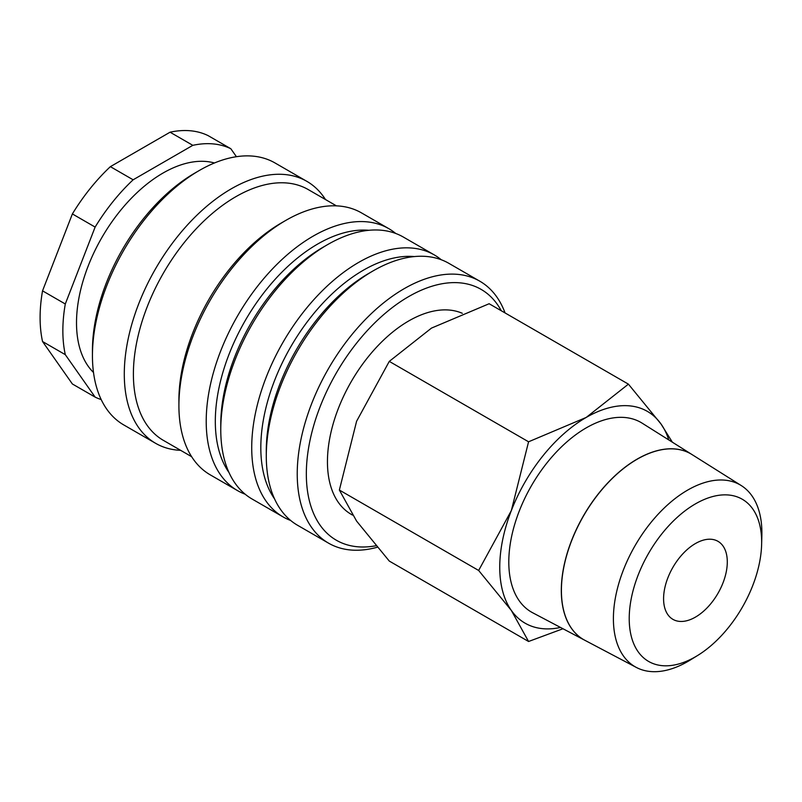 <?xml version="1.0" encoding="UTF-8"?>
<svg xmlns="http://www.w3.org/2000/svg" width="802" height="802" viewBox="0 0 802 802"><rect width="100%" height="100%" fill="white"/><g stroke="black" fill="none" stroke-linecap="round" stroke-linejoin="round"><path stroke-width="1.2" d="M505.059 312.93A151.247 87.328 120 0 0 479.796 281.191A151.247 87.328 120 0 0 363.246 321.712A151.247 87.328 120 0 0 297.231 473.922A151.247 87.328 120 0 0 328.559 543.165A151.247 87.328 120 0 0 377.171 547.265M501.25 310.735A144.811 83.609 120 0 0 386.243 312.429A144.811 83.609 120 0 0 306.334 473.922A144.811 83.609 120 0 0 375.897 545.761M479.796 281.191L448.849 263.327A151.247 87.328 120 0 0 373.231 270.815L368.679 273.452A144.811 83.609 120 0 0 266.284 450.804L266.284 456.057A151.247 87.328 120 0 0 297.612 525.3L328.559 543.165M414.363 256.57A144.811 83.609 120 0 0 260.82 447.646A144.811 83.609 120 0 0 274.505 498.804M441.22 259.728A151.247 87.328 120 0 0 434.293 254.916A151.247 87.328 120 0 0 317.742 295.437A151.247 87.328 120 0 0 251.718 447.646A151.247 87.328 120 0 0 283.046 516.889A151.247 87.328 120 0 0 290.675 520.488M434.293 254.916L403.346 237.051A151.247 87.328 120 0 0 327.717 244.55L323.166 247.176A144.811 83.609 120 0 0 220.771 424.529L220.771 429.782A151.247 87.328 120 0 0 252.099 499.024L283.046 516.889M368.85 230.294A144.811 83.609 120 0 0 215.317 421.371A144.811 83.609 120 0 0 229.001 472.528M395.707 233.462A151.247 87.328 120 0 0 388.78 228.65A151.247 87.328 120 0 0 272.229 269.161A151.247 87.328 120 0 0 206.214 421.371A151.247 87.328 120 0 0 237.532 490.613A151.247 87.328 120 0 0 245.171 494.212M388.78 228.65L361.471 212.881A151.247 87.328 120 0 0 285.853 220.37L281.302 222.996A144.811 83.609 120 0 0 178.906 400.358L178.906 405.611A151.247 87.328 120 0 0 210.234 474.844L237.532 490.613M336.429 205.853L308.199 189.553A144.811 83.609 120 0 0 196.61 228.349A144.811 83.609 120 0 0 133.393 374.083A144.811 83.609 120 0 0 163.387 440.368L191.618 456.679M325.472 199.528A151.247 87.328 120 0 0 306.865 181.352A151.247 87.328 120 0 0 190.315 221.873A151.247 87.328 120 0 0 124.29 374.083A151.247 87.328 120 0 0 155.618 443.316A151.247 87.328 120 0 0 180.661 450.343M306.865 181.352L275.006 162.956A151.247 87.328 120 0 0 199.387 170.445L194.836 173.082A144.811 83.609 120 0 0 92.441 350.434L92.441 355.687A151.247 87.328 120 0 0 123.759 424.93L155.618 443.316M214.455 162.976A122.285 70.606 120 0 0 124.079 206.204A122.285 70.606 120 0 0 76.511 322.845A122.285 70.606 120 0 0 93.503 372.479M42.536 290.845L72.38 213.933L95.127 227.076L65.293 303.988L42.536 290.845A141.593 81.754 120 0 0 40.1 317.592A141.593 81.754 120 0 0 42.536 341.522L65.293 354.654L95.127 397.11L72.38 383.978L42.536 341.522M65.293 303.988A141.593 81.754 120 0 0 62.857 330.725A141.593 81.754 120 0 0 65.293 354.654M672.347 442.183L661.099 424.118L628.417 384.148L586.212 417.431L528.568 441.792L511.335 510.593L478.644 570.463L511.335 610.432L528.568 641.49L562.984 628.748M668.778 439.937A122.285 70.606 120 0 0 661.099 424.118A122.285 70.606 120 0 0 586.212 417.431A122.285 70.606 120 0 0 511.335 510.593A122.285 70.606 120 0 0 499.746 567.204A122.285 70.606 120 0 0 511.335 610.432A122.285 70.606 120 0 0 560.518 627.445M528.568 641.49L389.281 561.069L356.599 521.099L339.366 490.052L356.599 421.25L389.281 361.381L431.486 328.098L489.13 303.737L628.417 384.148M352.519 515.084L351.256 514.353A114.947 66.365 -60 0 1 327.447 461.731A114.947 66.365 -60 0 1 375.176 348.69A114.947 66.365 -60 0 1 462.313 313.301M761.619 544.558L761.86 535.716A105.012 60.631 120 0 0 761.9 532.969A105.012 60.631 120 0 0 741.299 485.591A105.012 60.631 120 0 0 659.996 512.237A105.012 60.631 120 0 0 613.4 618.713A105.012 60.631 120 0 0 636.317 667.424A105.012 60.631 120 0 0 690.011 660.176L697.539 655.545A93.644 54.065 120 0 0 761.619 544.558A93.644 54.065 120 0 0 761.659 542.112A93.644 54.065 120 0 0 695.444 503.877A93.644 54.065 120 0 0 629.219 618.563A93.644 54.065 120 0 0 697.539 655.545M584.768 640.237A107.237 61.914 -60 0 1 584.718 640.217L532.698 612.778A109.493 63.218 -60 0 1 508.799 561.981A109.493 63.218 -60 0 1 557.38 450.965A109.493 63.218 -60 0 1 642.161 423.175L691.936 454.513A107.237 61.914 -60 0 1 691.976 454.544M584.718 640.217A107.237 61.914 -60 0 1 561.31 590.462A107.237 61.914 -60 0 1 608.898 481.721A107.237 61.914 -60 0 1 691.936 454.513M741.299 485.591L692.026 454.574A107.237 61.914 120 0 0 608.989 481.781A107.237 61.914 120 0 0 561.41 590.513A107.237 61.914 120 0 0 584.818 640.267L636.317 667.424M727.294 561.941A45.052 26.015 -60 0 1 707.635 607.284A45.052 26.015 -60 0 1 672.918 619.355A45.052 26.015 -60 0 1 663.585 598.733A45.052 26.015 -60 0 1 683.244 553.39A45.052 26.015 -60 0 1 717.97 541.32A45.052 26.015 -60 0 1 727.294 561.941M389.281 361.381L528.568 441.792M339.366 490.052L478.644 570.463M170.064 132.2L192.821 145.332L133.132 179.798L110.375 166.656L170.064 132.2A141.593 81.754 120 0 1 208.069 135.598L230.826 148.731A141.593 81.754 120 0 0 192.821 145.332M236.43 156.711L230.826 148.731M110.375 166.656A141.593 81.754 120 0 0 72.38 213.933M133.132 179.798A141.593 81.754 120 0 0 95.127 227.076M95.127 397.11A141.593 81.754 120 0 0 101.192 399.566M199.387 170.445A151.247 87.328 120 0 0 92.441 355.687M285.853 220.37A151.247 87.328 120 0 0 178.906 405.611M327.717 244.55A151.247 87.328 120 0 0 220.771 429.782M373.231 270.815A151.247 87.328 120 0 0 266.284 456.057"/></g></svg>
